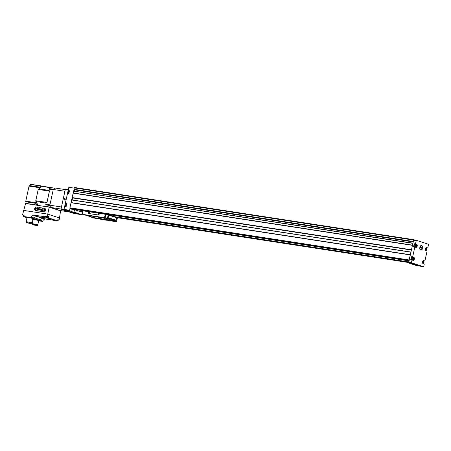 <?xml version="1.0" encoding="UTF-8"?>
<svg xmlns="http://www.w3.org/2000/svg" width="451" height="451" viewBox="0 0 451 451"><rect width="100%" height="100%" fill="white"/><g stroke="black" fill="none" stroke-linecap="round" stroke-linejoin="round"><path stroke-width="0.68" d="M75.948 213.802A0.474 0.293 -81.3 0 1 75.892 213.791L64.189 209.952A0.474 0.293 -81.3 0 1 64.014 209.399L64.628 206.558L65.97 206.767L66.635 203.711L65.299 203.502L66.134 203.779M65.299 203.502L67.458 193.592L68.794 193.8L69.46 190.745L68.124 190.536L69.24 190.903A1.567 0.958 -81.3 0 1 69.409 190.993M68.124 190.536L68.828 187.312A0.474 0.293 -81.3 0 1 69.206 186.94L69.178 186.934M70.768 211.587L71.743 211.44L69.877 210.826A0.474 0.293 -81.3 0 1 69.702 210.273L69.95 208.238A0.474 0.293 -81.3 0 1 69.899 207.793L73.598 191.072L412.84 243.269M73.693 191.089L74.054 189.414M82.274 212.692L81.958 214.298A0.474 0.293 -81.3 0 1 81.885 214.496M426.11 249.702L426.511 249.07L426.285 248.478L425.862 248.856L425.958 249.679M416.081 246.409L416.482 245.778L416.256 245.186L415.833 245.564L415.929 246.387M413.251 259.376L413.657 258.744L413.432 258.152L413.009 258.53L413.099 259.353M423.28 262.668L423.686 262.037L423.461 261.445L423.038 261.822L423.128 262.645M419.858 247.407A2.311 1.415 98.7 0 0 419.909 249.138A2.311 1.415 98.7 0 0 421.91 249.668A2.311 1.415 98.7 0 0 422.424 246.331A2.311 1.415 98.7 0 0 420.355 246.235A2.311 1.415 98.7 0 0 419.858 247.407M415.489 243.968L416.606 244.329A1.567 0.958 -81.3 0 1 417.209 246.083A1.567 0.958 -81.3 0 1 416.036 247.413A1.567 0.958 -81.3 0 1 415.94 247.39L413.561 246.827L414.227 243.771L415.489 243.968L416.194 240.749A0.474 0.293 -81.3 0 1 416.572 240.377L428.27 244.216A0.474 0.293 -81.3 0 1 428.45 244.775L427.751 247.988L426.46 247.903M412.665 256.929L413.781 257.295A1.567 0.958 -81.3 0 1 414.379 259.049A1.567 0.958 -81.3 0 1 413.206 260.374A1.567 0.958 -81.3 0 1 413.11 260.351L410.731 259.793L411.402 256.737L412.665 256.929L414.824 247.024M423.613 260.56L423.805 260.588A1.567 0.958 -81.3 0 0 423.714 260.565A1.567 0.958 -81.3 0 0 422.542 261.896A1.567 0.958 -81.3 0 0 423.139 263.643L424.256 264.01L423.754 266.304A0.474 0.293 -81.3 0 1 423.376 266.676L411.678 262.832A0.474 0.293 -81.3 0 1 411.498 262.279L412 259.985M423.805 260.588L424.921 260.954L423.636 260.87M426.443 247.593L426.635 247.627A1.567 0.958 -81.3 0 0 426.539 247.605A1.567 0.958 -81.3 0 0 425.366 248.929A1.567 0.958 -81.3 0 0 425.969 250.683L427.08 251.049L424.921 260.954M426.635 247.627L427.751 247.988M419.633 265.769L419.639 265.74A21.394 1.708 -167.7 0 0 412.062 263.254L408.888 262.403A0.474 0.293 -81.3 0 1 408.707 261.851L413.59 240.349A0.474 0.293 -81.3 0 1 413.967 239.977L416.515 240.366M411.983 263.897L410.658 263.61M416.442 265.357L415.117 265.07M70.046 208.678L72.194 209.377L71.743 211.44M409.209 260.43A0.474 0.293 -81.3 0 1 409.158 259.979L410.342 254.815L71.083 202.629M410.342 254.815L411.036 252.07L71.777 199.878M411.498 249.933L72.261 197.747L411.498 249.933L412.428 245.338L73.169 193.152M412.428 245.338L412.941 243.326M413.319 241.584L413.499 240.073A0.474 0.293 -81.3 0 1 413.883 239.701L414.762 240.095M73.975 189.397L413.234 241.589L73.975 189.397L74.24 187.881A0.474 0.293 -81.3 0 1 74.618 187.509L413.821 239.69M70.937 208.627L70.08 208.345A0.474 0.293 -81.3 0 1 69.95 208.238M408.922 260.87L72.042 208.796M81.727 214.653A0.474 0.293 -81.3 0 1 81.58 214.67L81.355 214.597M72.013 209.32L74.359 209.664L73.84 212.049L70.762 211.609A21.394 1.708 -167.7 0 0 78.344 214.101L81.845 214.665L73.84 212.049M70.931 208.627L409.164 260.655L70.931 208.627M78.733 211.017L76.039 210.132M74.28 209.557L73.344 209.247M408.516 262.972L416.374 265.549L419.582 266.017A21.394 1.708 -167.7 0 0 412 263.531L408.516 262.972L408.702 262.127L114.34 216.841M82.601 211.959L80.487 211.637M72.166 199.94L72.594 197.797M412.981 243.151L74.195 191.168M74.24 191.044L74.477 189.476M74.206 209.602L76.061 210.008L74.195 209.642M80.227 211.175L78.666 211.062L80.227 211.175M408.696 261.952L114.52 216.694L108.144 214.603M82.634 211.79L80.515 211.463M420.648 266.253A0.474 0.293 -81.3 0 1 420.586 266.248L419.627 265.932M81.828 214.659L82.364 212.28L74.359 209.664M75.3 212.579L73.631 212.258L75.3 212.579M79.754 214.045L78.085 213.723L79.754 214.045M415.354 265.126L416.279 265.318L415.365 265.075M415.202 265.103L416.51 265.351L415.202 265.103M410.895 263.66L411.819 263.852L410.906 263.615M410.743 263.638L412.051 263.891L410.743 263.638M423.303 260.644L423.658 260.763M426.127 247.678L426.483 247.796M413.939 258.107A1.308 0.801 98.7 0 0 413.387 257.493C414.345 258.524 414.21 259.381 412.986 260.075L411.983 259.923A1.308 0.801 -81.3 0 1 411.413 258.378A1.308 0.801 -81.3 0 1 412.377 257.341L413.387 257.493A1.308 0.801 98.7 0 0 412.417 258.536A1.308 0.801 98.7 0 0 412.986 260.075A1.308 0.801 98.7 0 0 413.697 259.658M411.402 256.737L412.513 257.104A1.567 0.958 -81.3 0 1 412.902 257.42M416.763 245.147A1.308 0.801 98.7 0 0 416.211 244.527C417.169 245.558 417.04 246.421 415.811 247.114L414.807 246.956A1.308 0.801 -81.3 0 1 414.243 245.412A1.308 0.801 -81.3 0 1 415.208 244.374L416.211 244.527A1.308 0.801 98.7 0 0 415.247 245.57A1.308 0.801 98.7 0 0 415.811 247.114A1.308 0.801 98.7 0 0 416.527 246.691M414.227 243.771L415.343 244.138A1.567 0.958 -81.3 0 1 415.732 244.453M423.224 261.732L423.106 262.476M423.602 261.783L423.213 261.653M413.195 258.44L413.077 259.178L413.409 259.24M413.573 258.491L413.043 258.35M416.025 245.474L415.907 246.218L416.239 246.274M416.403 245.524L416.008 245.4M426.048 248.766L425.936 249.51L426.263 249.566M426.432 248.822L425.896 248.676M420.332 249.685A2.035 1.246 98.7 0 0 420.687 249.831M421.223 250.006L420.93 249.871A2.035 1.246 98.7 0 0 421.967 249.279A2.035 1.246 98.7 0 0 422.356 246.725A2.035 1.246 98.7 0 0 421.786 245.936L422.085 246.071M422.125 247.903L422.023 248.371L420.298 247.802L420.4 247.34L422.125 247.903L420.366 247.492M421.786 245.936L421.493 245.834A2.035 1.246 98.7 0 0 420.016 247.464A2.035 1.246 98.7 0 0 420.636 249.775L420.93 249.871M419.909 249.572L420.636 249.775M421.493 245.834L420.766 245.637M421.488 248.191L421.555 247.881M91.936 215.916L91.192 215.741M90.82 215.668L91.265 215.815M92.111 216.04L90.217 215.578M107.93 220.082L107.259 219.913M106.887 219.84L107.332 219.987M107.907 220.173L106.289 219.755M114.379 221.306L115.011 221.407A14.263 11.23 -71.8 0 0 116.381 221.509L116.381 221.509M106.481 220.094L108.477 220.398M117.271 218.154L116.555 221.441L115.185 220.798A14.263 11.23 108.2 0 1 112.953 220.731L93.43 217.726A14.263 11.23 108.2 0 1 92.01 217.388A14.263 11.23 108.2 0 1 91.311 217.123L91.311 217.106M108.612 215.099L108.06 217.624A0.474 0.372 108.2 0 1 107.676 218.03A14.263 11.23 108.2 0 1 107.485 218.053L108.15 215.026L108.612 215.099L116.634 217.732L116.087 220.263A0.474 0.372 108.2 0 1 115.698 220.669A14.263 11.23 108.2 0 1 115.512 220.691L115.219 220.657A14.263 11.23 108.2 0 1 112.981 220.59L93.464 217.585A14.263 11.23 108.2 0 1 92.043 217.247L87.133 215.634M108.184 220.302L106.081 219.755L107.93 220.071M114.312 221.232L107.93 220.206M106.464 220.026L93.616 218.002M90.657 215.939L92.354 216.209M104.97 218.137L105.207 218.188A14.263 11.23 -71.8 0 0 107.445 218.256L107.445 218.256M108.15 215.026A32.089 2.565 -167.7 0 0 105.799 214.36L99.35 213.334L99.045 214.727A0.378 0.299 108.2 0 1 98.668 215.048L88.853 213.537A0.378 0.299 108.2 0 1 88.779 213.515M88.808 211.716L82.849 210.814L82.302 214.197L83.035 210.826M107.473 218.115L104.514 217.613A14.263 11.23 108.2 0 1 103.144 217.512L83.627 214.507A14.263 11.23 108.2 0 1 82.302 214.197L82.302 214.197M92.122 216.13L104.953 218.369L92.128 215.973M90.64 216.17L84.196 214.913L90.583 216.164L89.005 215.398L84.32 214.715M104.953 218.369L103.132 217.574L92.122 216.119M114.616 216.818L114.312 216.97M107.394 214.484L107.327 214.789M105.573 214.304A11.884 9.358 108.2 0 1 106.047 214.281M87.359 211.406A11.884 9.358 108.2 0 1 87.742 211.553M88.582 211.682L88.086 211.513M88.621 211.598L88.999 211.722M99.226 213.295L98.921 214.682A0.378 0.299 108.2 0 1 98.544 215.009L88.729 213.498A0.378 0.299 108.2 0 1 88.509 213.081L88.813 211.694L99.35 213.334M117.277 218.132A32.089 2.565 -167.7 0 0 116.612 217.839M104.953 219.761L93.588 218.002L106.391 220.251L105.004 219.53M96.942 218.656L95.274 218.335L96.942 218.656M104.75 219.857L103.076 219.541L104.75 219.857M103.087 217.946L101.419 217.624L103.087 217.946M95.279 216.745L93.605 216.429L95.279 216.745M112.947 220.99L107.902 220.206L114.193 221.452L112.998 220.759M112.558 221.058L110.89 220.736L112.558 221.058M87.471 215.544L85.803 215.223L87.471 215.544M97.906 214.05A0.474 0.372 -71.8 0 0 98.374 214.535A0.474 0.372 -71.8 0 0 98.549 213.735A0.474 0.372 -71.8 0 0 97.906 214.05M88.982 212.675A0.474 0.372 -71.8 0 0 89.45 213.165A0.474 0.372 -71.8 0 0 89.625 212.359A0.474 0.372 -71.8 0 0 88.982 212.675M89.123 212.709A0.372 0.293 -71.8 0 0 89.693 212.844A0.372 0.293 -71.8 0 0 89.123 212.709M98.047 214.084A0.372 0.293 -71.8 0 0 98.617 214.219A0.372 0.293 -71.8 0 0 98.047 214.084M68.631 189.431A0.474 0.293 98.7 0 0 68.281 189.809L64.042 209.258L61.065 208.802A0.474 0.293 98.7 0 0 61.246 209.354L72.944 213.199A0.474 0.293 98.7 0 0 73.006 213.205M65.66 188.975L65.688 188.98A0.474 0.293 98.7 0 0 65.31 189.352L61.065 208.802M64.865 198.615A0.71 0.564 108.2 0 1 65.119 199.731A0.71 0.564 108.2 0 1 64.155 199.584A0.71 0.564 108.2 0 1 64.865 198.615M68.202 211.372L69.313 211.66L68.202 211.372M66.59 203.914A0.834 0.507 98.7 0 0 66.438 203.846A0.834 0.507 98.7 0 0 65.823 204.512A0.834 0.507 98.7 0 0 65.801 204.647M65.254 189.589L54.813 187.982A12.837 7.847 98.7 0 0 53.28 189.482L49.858 205.194A12.837 7.847 98.7 0 0 50.574 207.432L60.028 210.532L69.082 211.931M64.893 191.269L53.28 189.482M61.466 206.981L49.858 205.194M61.054 209.044L50.574 207.432M64.623 199.714A0.412 0.321 108.2 0 1 64.392 199.472L64.95 199.556A0.412 0.321 108.2 0 1 64.623 199.714M64.476 199.066L64.392 199.472A0.412 0.321 108.2 0 1 64.797 198.914L64.476 199.066L65.029 199.252M65.034 199.156A0.412 0.321 108.2 0 1 64.95 199.556L64.797 198.914A0.412 0.321 108.2 0 1 65.034 199.156M64.267 199.246A0.569 0.445 108.2 0 1 65.04 198.868A0.569 0.445 108.2 0 1 64.831 199.827A0.569 0.445 108.2 0 1 64.267 199.246M64.843 199.618L64.392 199.472M68.304 211.423L68.992 211.604M68.287 211.401L69.172 211.637L68.287 211.401M48.353 216.548L48.088 217.777L48.522 216.576L47.316 216.181L49.221 207.133L25.572 203.497L22.55 214.856L23.305 215.104M49.221 207.133L60.535 210.848L59.521 217.98L47.767 214.118L23.525 210.391M35.516 210.527L36.835 210.747L37.32 210.346L37.957 207.826L37.636 207.291M38.341 210.972L41.204 211.423L41.689 211.017L42.326 208.497L41.999 207.962M42.71 211.643L43.899 211.835C45.889 211.096 46.239 209.963 44.942 208.441L44.863 208.418M58.292 219.919L59.07 220.043L57.863 219.643L57.345 220.843M59.07 220.043L59.521 217.98M38.69 220.827L42.462 221.407M24.157 215.116L22.55 214.856M24.162 215.104L23.858 216.497L30.826 217.574L42.49 221.407A3.794 2.982 108.2 0 1 45.382 219.006M47.316 216.181L45.703 215.933L45.512 216.813L34.321 215.195A28.526 17.442 98.7 0 0 37.123 216.559L43.003 218.493A28.526 17.442 98.7 0 0 44.722 218.904L55.71 220.595M32.5 223.882L32.241 223.628L33.182 219.31L38.752 220.528L37.777 224.869L32.523 223.899M26.395 221.892L26.107 221.616L27.049 217.297L29.884 217.686L32.624 218.515L31.683 222.833L31.339 222.952M23.858 216.497L26.953 217.76L23.615 216.666M32.968 219.722L32.399 219.547L32.962 219.733M48.088 217.805L57.615 220.804M48.212 217.799L55.642 220.438L43.003 218.493A3.36 2.644 108.2 0 0 40.364 219.784L42.417 221.379M57.863 219.654L57.615 220.889L55.642 220.438M57.181 220.753C55.231 220.516 55.332 220.556 57.486 220.866M30.826 217.574A3.794 2.982 108.2 0 1 34.321 215.195L45.512 216.813M48.088 217.782C46.932 217.799 46.115 217.523 45.636 216.959L45.534 217.027M30.944 217.613L34.49 217.85L40.364 219.784M30.809 223.51L26.626 222.602M39.09 189.2L39.417 187.695A0.953 0.581 98.7 0 1 39.682 187.137A12.837 7.847 98.7 0 1 40.81 186.032A0.953 0.581 98.7 0 1 41.159 185.913A0.953 0.581 98.7 0 1 41.221 185.93L42.123 186.224A1.02 0.626 98.7 0 0 41.875 186.381L39.293 188.901A1.02 0.626 98.7 0 0 39.09 189.2L38.346 189.082A1.02 0.626 98.7 0 0 38.222 189.437L35.759 200.74A1.02 0.626 98.7 0 0 35.719 201.123L36.463 201.236A1.02 0.626 98.7 0 0 36.525 201.62L37.721 205.363M46.91 202.843L49.537 190.807A1.02 0.626 98.7 0 0 49.413 191.156L46.949 202.465A1.02 0.626 98.7 0 0 46.91 202.843L46.165 202.73L45.839 204.235A0.953 0.581 98.7 0 0 45.844 204.878A12.837 7.847 98.7 0 0 46.368 206.524A0.953 0.581 98.7 0 0 46.47 206.71M49.537 190.807L48.793 190.688L49.12 189.189L53.207 189.815L49.931 204.861L45.839 204.235M49.937 207.37L59.825 210.47A0.953 0.581 98.7 0 0 59.882 210.482M50.867 187.407L50.924 187.419A0.953 0.581 98.7 0 0 50.867 187.407A0.953 0.581 98.7 0 0 50.512 187.526A12.837 7.847 98.7 0 0 49.384 188.631A0.953 0.581 98.7 0 0 49.12 189.189M54.954 188.039A0.953 0.581 98.7 0 0 54.605 188.152A12.837 7.847 98.7 0 0 53.472 189.257L49.384 188.631M45.844 204.878L49.931 205.509A12.837 7.847 98.7 0 0 50.461 207.156L46.368 206.524M36.463 201.236L36.136 202.741A0.953 0.581 98.7 0 0 36.136 203.384A12.837 7.847 98.7 0 0 36.666 205.036A0.953 0.581 98.7 0 0 36.768 205.216M41.103 185.908L30.848 184.335A0.953 0.581 98.7 0 0 30.786 184.318A0.953 0.581 98.7 0 0 30.437 184.436A12.837 7.847 98.7 0 0 29.309 185.541A0.953 0.581 98.7 0 0 29.044 186.1L25.763 201.146A0.953 0.581 98.7 0 0 25.763 201.789A12.837 7.847 98.7 0 0 26.293 203.44A0.953 0.581 98.7 0 0 26.395 203.621M26.992 222.828L30.843 223.544L26.992 222.828M26.716 222.788L31.192 223.634L26.716 222.788M26.22 222.552L26.372 221.858L28.903 222.202L31.345 222.941L31.192 223.634M26.107 221.616L31.683 222.833M36.937 225.523L32.754 224.615M33.12 224.84L36.976 225.556L33.12 224.84M32.85 224.801L37.32 225.647L32.85 224.801M32.241 223.628L37.811 224.846M48.065 216.565L48.347 216.57M45.855 215.973L45.641 216.954L45.703 215.933M46.036 216.052L48.082 216.497L47.953 217.078L45.912 216.632L46.036 216.052M57.875 219.688L58.303 219.857L58.179 220.432L57.751 220.268M23.61 216.097L23.317 215.042L24.117 215.138M46.414 217.134L47.406 217.314L46.414 217.1M23.694 216.091L23.565 216.649M42.783 211.666L43.848 211.818A1.781 1.404 -71.8 0 0 45.59 210.408A1.781 1.404 -71.8 0 0 44.784 208.39A1.781 1.404 -71.8 0 0 44.604 208.345L43.488 208.176A0.474 0.372 -71.8 0 0 43.014 208.582L42.462 211.124A0.474 0.372 -71.8 0 0 42.732 211.649L42.687 211.637M44.237 210.843L44.925 210.143L44.316 209.349L44.463 209.946L43.459 210.076L44.378 210.318L43.972 210.662L44.237 210.843M41.154 211.406A0.474 0.372 -71.8 0 0 41.627 211L42.18 208.452A0.474 0.372 -71.8 0 0 41.909 207.934L39.119 207.505A0.474 0.372 -71.8 0 0 38.651 207.905L38.093 210.454A0.474 0.372 -71.8 0 0 38.363 210.972L41.204 211.423M40.252 210.07L40.567 210.115L40.821 208.96L40.505 208.909A0.598 0.468 -71.8 0 0 40.252 210.07A0.598 0.468 -71.8 0 1 40.573 208.937L40.505 208.909M40.68 210.132L41.351 210.239L41.599 209.078L40.934 208.976L41.368 209.585L40.872 209.506L41.261 210.07L40.68 210.132M39.491 209.952L39.361 208.734L38.859 209.856L39.491 209.952M39.705 209.986L39.823 208.807L39.705 209.986M37.258 210.324L37.811 207.781A0.474 0.372 -71.8 0 0 37.54 207.257L36.424 207.088A1.781 1.404 -71.8 0 0 34.682 208.497A1.781 1.404 -71.8 0 0 35.488 210.516A1.781 1.404 -71.8 0 0 35.668 210.561L36.785 210.73A0.474 0.372 -71.8 0 0 37.258 210.324L37.32 210.346M36.768 209.05L35.883 208.627L36.283 208.114L35.364 208.672L35.753 209.563L35.804 208.999L36.768 209.05M44.536 209.394L44.463 209.946M44.531 209.969L43.662 209.833L43.55 210.189M44.029 210.837L44.378 210.318M36.785 208.779L35.883 208.627M36.306 208.131L35.437 208.695L35.798 209.568M39.897 208.83L39.649 209.974M39.429 208.757L39.147 209.732M39.214 209.754L38.893 209.692M41.599 209.089L40.934 208.976M41.368 209.585L41.447 209.213M41.436 209.608L40.872 209.506M41.261 210.07L41.334 209.732M41.329 210.093L40.714 209.986M40.472 209.935L40.472 209.072A0.428 0.338 -71.8 0 0 40.28 209.907L40.658 209.101M64.014 209.399L69.702 210.273M68.828 187.312L74.184 188.135M425.468 248.907A1.167 0.71 98.7 0 0 426.28 250.226A1.167 0.71 98.7 0 0 426.708 248.259A1.167 0.71 98.7 0 0 425.468 248.907M415.439 245.615A1.167 0.71 98.7 0 0 416.25 246.934A1.167 0.71 98.7 0 0 416.679 244.966A1.167 0.71 98.7 0 0 415.439 245.615M412.614 258.575A1.167 0.71 98.7 0 0 413.426 259.894A1.167 0.71 98.7 0 0 413.855 257.933A1.167 0.71 98.7 0 0 412.614 258.575M422.643 261.873A1.167 0.71 98.7 0 0 423.455 263.187A1.167 0.71 98.7 0 0 423.884 261.225A1.167 0.71 98.7 0 0 422.643 261.873M416.194 240.749L413.59 240.349M411.498 262.279L408.707 261.851M412.4 245.124L73.141 192.938M412.789 243.337L73.53 191.151M409.158 259.979L69.899 207.793M410.263 254.928L71.004 202.736M413.195 241.477L73.936 189.29M413.499 240.073L74.24 187.881M115.884 217.483L408.595 262.516L115.873 217.478M408.629 262.369L115.028 217.202M82.544 212.207L81.778 212.088M409.192 260.515L70.08 208.345M408.933 260.819L72.047 208.993M75.892 213.791L81.58 214.67M64.189 209.952L69.877 210.826M408.668 262.178L114.329 216.897L408.668 262.178M80.661 211.722L82.589 212.015L80.656 211.722M408.657 262.245L114.317 216.965M82.572 212.077L81.18 211.863M409.147 260.717L72.013 208.858M410.292 254.866L71.032 202.674M410.376 254.759L71.111 202.567M410.934 252.182L71.675 199.99M411.475 250.051L72.605 197.921M411.464 249.769L72.199 197.577M412.423 245.271L73.163 193.079M412.4 245.197L73.141 193.005M413.246 241.928L74.505 189.815M423.376 266.676L420.586 266.248M411.678 262.832L408.888 262.403M70.987 211.322L70.925 211.604M74.488 209.692L73.97 212.077M408.707 262.166L408.538 262.961M412.513 257.104L413.781 257.295M415.343 244.138L416.606 244.329M422.643 263.13A1.308 0.801 98.7 0 0 423.015 263.367A1.308 0.801 98.7 0 0 423.726 262.95M423.968 261.4A1.308 0.801 98.7 0 0 423.41 260.785A1.308 0.801 98.7 0 0 422.987 260.898M425.473 250.17A1.308 0.801 98.7 0 0 425.84 250.406A1.308 0.801 98.7 0 0 426.556 249.984M426.793 248.439A1.308 0.801 98.7 0 0 426.24 247.819A1.308 0.801 98.7 0 0 425.817 247.937M423.139 262.29L423.613 262.364M423.213 261.963L423.686 262.037M413.11 258.998L413.584 259.071M413.184 258.671L413.657 258.744M415.94 246.037L416.414 246.111M416.014 245.705L416.482 245.778M425.969 249.33L426.437 249.403M426.037 248.997L426.511 249.07M68.727 191.602A1.167 0.71 98.7 0 0 68.445 192.233A1.167 0.71 98.7 0 0 68.49 193.152M69.369 191.179A1.308 0.801 98.7 0 0 68.473 192.222A1.308 0.801 98.7 0 0 68.823 193.676M65.902 204.568A1.167 0.71 98.7 0 0 65.621 205.199A1.167 0.71 98.7 0 0 65.66 206.113M66.539 204.14A1.308 0.801 98.7 0 0 65.649 205.188A1.308 0.801 98.7 0 0 65.998 206.643M115.011 221.407L112.953 220.731M104.514 217.613L105.252 214.242M84.241 214.71L83.627 214.507M105.207 218.188L103.144 217.512M112.981 220.59L105.9 218.267M115.698 220.669L107.676 218.03M93.464 217.585L87.855 215.747M116.087 220.263L108.06 217.624M105.077 217.67L105.799 214.36M65.31 189.352L68.281 189.809M61.246 209.354L64.036 209.783M72.944 213.199L75.069 213.526M48.522 216.576L48.268 217.732M30.702 217.551A3.884 3.061 108.2 0 1 34.299 215.088M49.768 218.504L37.123 216.559A3.36 2.644 108.2 0 0 34.49 217.85M50.332 187.684L41.875 186.381M41.904 186.15L50.563 187.486L41.932 186.162M49.413 191.156L38.222 189.437M48.86 190.373L39.293 188.901M46.087 203.091L36.525 201.62M46.949 202.465L35.759 200.74M58.991 210.341L59.825 210.47M50.512 187.526L54.605 188.152M39.417 187.695L29.044 186.1M36.136 202.741L25.763 201.146M40.81 186.032L30.437 184.436M39.682 187.137L29.309 185.541M36.136 203.384L25.763 201.789M36.666 205.036L26.293 203.44M46.329 217.1L47.378 217.331M23.193 215.623L23.988 215.713M75.92 213.802L81.608 214.676M413.855 239.69L74.59 187.503M411.036 252.07L71.782 199.878M412.857 243.264L73.598 191.072M416.544 240.372L413.939 239.971M423.404 266.682L420.614 266.253M70.801 211.31L70.739 211.592M82.364 212.28L81.845 214.665M408.696 262.07L408.499 262.961M419.667 265.757L419.605 266.039M422.75 263.328L423.015 263.367C424.239 262.674 424.374 261.817 423.41 260.785L423.151 260.746M425.581 250.367L425.84 250.406C427.069 249.713 427.198 248.851 426.24 247.819L425.975 247.779M423.111 262.482L423.438 262.533M423.156 261.721L423.63 261.794M413.127 258.429L413.601 258.502M415.957 245.462L416.425 245.536M425.986 248.755L426.454 248.828M69.042 193.767L68.422 192.222L69.443 191.185M66.218 206.733L65.592 205.182L66.613 204.145M116.578 221.469L117.305 218.149M82.127 214.14L82.849 210.814M84.213 214.828L82.217 214.169M93.605 217.912L92.01 217.388M72.972 213.205L75.08 213.526M59.019 210.352L59.853 210.476M41.159 185.913L30.786 184.318M37.32 225.647L37.472 224.953M32.354 224.564L32.5 223.871M42.495 221.413C43.245 219.84 44.311 219.034 45.698 218.994L44.722 218.904M24.123 215.104L23.818 216.491M47.27 217.32L47.953 217.078M45.912 216.632L46.385 217.123M57.497 220.68L58.179 220.432"/></g></svg>
